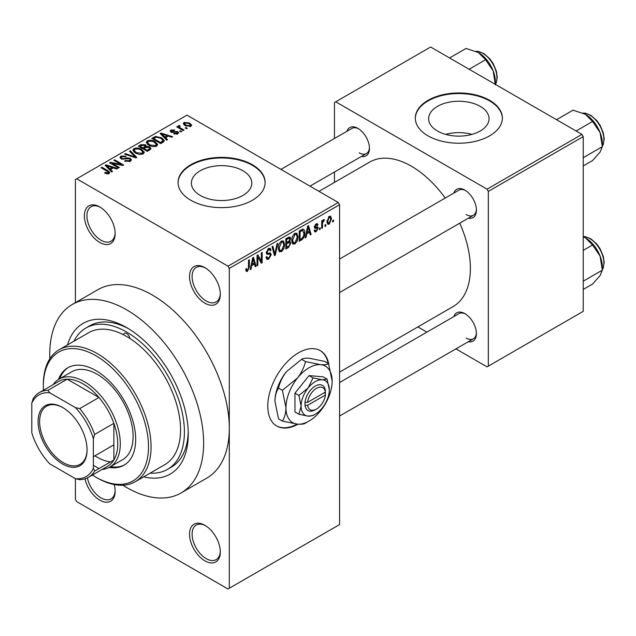<?xml version="1.0" encoding="UTF-8"?>
<svg xmlns="http://www.w3.org/2000/svg" width="636" height="636" viewBox="0 0 636 636"><rect width="100%" height="100%" fill="white"/><g stroke="black" fill="none" stroke-linecap="round" stroke-linejoin="round"><path stroke-width="0.95" d="M204.927 303.189A21.767 12.569 60 0 1 189.536 276.533A21.767 12.569 60 0 1 204.927 267.653L204.927 267.653A21.767 12.569 60 0 1 220.31 294.309A21.767 12.569 60 0 1 204.927 303.189M205.579 268.042A19.947 11.52 -120 0 0 196.23 267.406A19.947 11.52 -120 0 0 193.177 283.386A19.947 11.52 -120 0 0 206.207 300.971A19.947 11.52 -120 0 0 216.184 301.957A19.947 11.52 -120 0 0 220.302 293.538M204.927 560.849A21.767 12.569 60 0 1 189.536 534.192A21.767 12.569 60 0 1 204.927 525.312L204.927 525.312A21.767 12.569 60 0 1 220.31 551.968A21.767 12.569 60 0 1 204.927 560.849M205.579 525.702A19.947 11.52 -120 0 0 196.23 525.066A19.947 11.52 -120 0 0 193.177 541.045A19.947 11.52 -120 0 0 206.207 558.631A19.947 11.52 -120 0 0 216.184 559.616A19.947 11.52 -120 0 0 220.302 551.197M114.21 484.56A21.767 12.569 60 0 1 115.156 491.254A21.767 12.569 60 0 1 99.765 500.135A21.767 12.569 60 0 1 85.001 478.852M87.41 477.89A19.947 11.52 -120 0 0 101.052 497.916A19.947 11.52 -120 0 0 111.022 498.902A19.947 11.52 -120 0 0 115.14 490.491M99.765 242.475A21.767 12.569 60 0 1 84.381 215.827A21.767 12.569 60 0 1 99.765 206.939L99.765 206.939A21.767 12.569 60 0 1 115.156 233.595A21.767 12.569 60 0 1 99.765 242.475M100.424 207.336A19.947 11.52 -120 0 0 91.075 206.692A19.947 11.52 -120 0 0 88.014 222.68A19.947 11.52 -120 0 0 101.052 240.257A19.947 11.52 -120 0 0 111.022 241.243A19.947 11.52 -120 0 0 115.14 232.832M328.772 364.229A43.526 25.13 120 0 0 320.305 350.643A43.526 25.13 120 0 0 298.538 352.797A43.526 25.13 120 0 0 270.109 391.156A43.526 25.13 120 0 0 276.779 426.033A43.526 25.13 120 0 0 297.982 424.196M328.16 363.395A43.526 25.13 120 0 0 320.043 350.5M480.204 106.347A30.218 17.442 0 0 0 447.275 102.571A30.218 17.442 0 0 0 428.624 118.686A30.218 17.442 0 0 0 437.473 131.024A30.218 17.442 0 0 0 470.402 134.8A30.218 17.442 0 0 0 489.052 118.686A30.218 17.442 0 0 0 480.204 106.347M472.023 134.379A30.218 17.442 0 0 0 445.661 134.379M489.617 100.321A43.526 25.13 0 0 0 442.187 94.875A43.526 25.13 0 0 0 415.316 118.089A43.526 25.13 0 0 0 428.06 135.865A43.526 25.13 0 0 0 475.497 141.311A43.526 25.13 0 0 0 502.368 118.089A43.526 25.13 0 0 0 489.617 100.321M502.361 118.391A43.526 25.13 0 0 0 489.617 100.917A43.526 25.13 0 0 0 442.425 95.416A43.526 25.13 0 0 0 415.316 118.391M200.229 195.435A30.218 17.442 180 0 1 191.38 183.096A30.218 17.442 180 0 1 210.031 166.982A30.218 17.442 180 0 1 242.96 170.766A30.218 17.442 180 0 1 251.808 183.096A30.218 17.442 180 0 1 233.158 199.211A30.218 17.442 180 0 1 200.229 195.435M252.373 164.74A43.526 25.13 0 0 0 204.943 159.286A43.526 25.13 0 0 0 178.072 182.508A43.526 25.13 0 0 0 190.816 200.276A43.526 25.13 0 0 0 238.254 205.722A43.526 25.13 0 0 0 265.125 182.508A43.526 25.13 0 0 0 252.373 164.74M265.117 182.802A43.526 25.13 0 0 0 252.373 165.328A43.526 25.13 0 0 0 205.174 159.827A43.526 25.13 0 0 0 178.072 182.802M453.873 193.05A16.321 9.421 60 0 1 464.868 190.132L464.868 190.132A16.321 9.421 60 0 1 476.412 210.126A16.321 9.421 60 0 1 468.382 218.188M465.528 190.538A14.509 8.379 -120 0 0 458.898 190.156L339.576 259.043M346.922 131.302A16.321 9.421 60 0 1 357.917 128.385L357.917 128.385A16.321 9.421 60 0 1 369.46 148.379A16.321 9.421 60 0 1 361.431 156.432M358.577 128.79A14.509 8.379 -120 0 0 351.947 128.408L280.953 169.391M453.873 316.553A16.321 9.421 60 0 1 464.868 313.635L464.868 313.635A16.321 9.421 60 0 1 476.412 333.622A16.321 9.421 60 0 1 468.382 341.683M465.528 314.033A14.509 8.379 -120 0 0 458.898 313.651L339.576 382.538M67.543 344.903A87.053 50.26 60 0 1 126.699 327.627L126.699 327.627A87.053 50.26 60 0 1 188.256 434.237A87.053 50.26 60 0 1 143.712 476.833M128.655 328.788A81.615 47.12 -120 0 0 89.74 325.799L85.892 328.025A81.615 47.12 -120 0 0 73.967 341.19M122.867 485.228A108.82 62.829 -120 0 0 126.699 487.55A108.82 62.829 -120 0 0 181.109 492.94A108.82 62.829 -120 0 0 197.788 405.744A108.82 62.829 -120 0 0 126.699 309.851A108.82 62.829 -120 0 0 72.289 304.461A108.82 62.829 -120 0 0 49.847 358.76M181.109 492.94L206.756 478.129A108.82 62.829 -120 0 0 229.294 428.314A108.82 62.829 -120 0 0 152.346 295.048A108.82 62.829 -120 0 0 97.936 289.658L72.289 304.461M339.576 372.132L453.102 306.584A83.427 48.169 -120 0 0 459.725 223.18M445.216 198.05A83.427 48.169 -120 0 0 411.389 166.219A83.427 48.169 -120 0 0 369.683 162.085L318.994 191.349M325.823 224.508L325.823 225.987L325.004 226.456L325.004 224.977L325.823 224.508M322.555 223.967L322.555 227.871L321.737 228.34L321.737 220.803L322.555 220.334L322.555 221.535L323.525 219.635L324.304 219.595L324.074 220.803L322.706 222.338L322.555 223.967L321.737 223.49M320.226 227.736L320.226 229.214L319.407 229.691L319.407 228.205L320.226 227.736M318.127 228.125L316.156 231.703L314.828 231.901L314.16 230.431L314.979 229.827L315.369 230.717L316.211 230.59L317.308 228.785L317.102 228.229L314.756 228.3L314.279 227.124L316.116 223.912L317.475 223.721L318.008 224.977L317.197 225.581L316.148 224.977L315.098 226.503L315.361 226.973L317.65 226.798L318.127 228.125L316.028 226.917M317.197 225.581L315.345 224.516M314.423 226.114L315.361 226.973M306.743 233.905L306.043 237.403L305.185 237.904L307.665 226.098L308.524 225.605L311.131 234.469L310.281 234.962L309.573 232.275L306.743 233.905L306.107 233.531M294.929 243.962L292.584 243.683L291.781 240.599C291.598 237.761 292.655 235.336 294.929 233.317L296.797 233.158L298.077 236.831L297.266 241.028L294.929 243.962L291.94 242.229M293.093 244.137L292.584 243.683M281.517 251.697L279.18 251.427L278.369 248.334C278.194 245.496 279.244 243.071 281.525 241.06L283.394 240.893L284.666 244.574L283.855 248.763L281.517 251.697L278.528 249.972M279.681 251.88L279.18 251.427M247.491 271.341L246.212 271.349L245.727 269.131L246.545 268.527L247.531 270.109L248.414 268.821L248.525 260.243L249.344 259.774L249.344 266.81L247.491 271.341L245.822 270.38M245.735 269.457L247.531 270.109M228.006 266.166L338.296 202.494L339.576 204.72L339.576 524.573L229.294 588.244L229.294 268.392L228.006 266.166L76.686 178.803L75.406 179.543L75.406 302.664M339.576 204.72L229.294 268.392M251.721 265.673L251.013 269.179L250.163 269.672L252.643 257.874L253.502 257.373L256.101 266.238L255.251 266.73L254.543 264.043L251.721 265.673L251.077 265.299M257.85 256.928L257.85 265.228L257.039 265.697L257.039 255.33L257.906 254.829L261.348 261.15L261.348 252.842L262.167 252.373L262.167 262.74L261.293 263.24L257.85 256.928L257.039 256.459M270.022 252.866L271.262 254.615L268.718 259.091L266.866 259.337L266.015 257.151L266.834 256.546L267.414 257.993L268.79 257.834L270.443 255.108L270.077 254.185L266.897 254.32L266.245 252.723L268.567 248.541L270.268 248.31L271.023 250.218L270.213 250.823L269.72 249.558L268.599 249.733L267.064 252.285L267.382 253.231L266.245 252.579L267.319 253.192L270.634 253.009M277.829 243.334L275.261 255.179L274.466 255.64L272.049 246.665L272.892 246.18L274.816 254.225L276.97 243.827L277.829 243.334M289.181 240.917L290.843 243.135L288.362 247.611L285.834 249.074L285.834 238.707L289.944 236.942L290.612 238.556L289.73 241.235L290.199 241.338M302.815 229.095C304.247 229.421 304.882 230.701 304.716 232.927C304.93 235.757 303.905 238.095 301.631 239.955L299.238 241.33L299.238 230.971L302.815 229.095L303.563 229.222M331.531 218.84L329.257 224.134L327.89 224.27L326.984 221.543L329.257 216.327L330.648 216.2L331.531 218.84L330.633 218.323M333.518 220.064L333.518 221.543L332.7 222.02L332.7 220.533L333.518 220.064M88.34 477.39A48.964 28.27 60 0 1 79.723 479.679L75.406 478.662A47.151 27.221 -120 0 0 93.357 468.303L93.357 438.681A47.151 27.221 -120 0 0 75.406 407.589L79.723 408.598A48.964 28.27 60 0 1 94.637 434.436L113.876 423.33A48.964 28.27 -120 0 1 117.724 443.864A48.964 28.27 -120 0 1 113.876 459.963L94.637 471.069A48.964 28.27 60 0 1 88.34 477.39L107.579 466.283A48.964 28.27 -120 0 0 113.876 459.963L113.876 423.33A48.964 28.27 -120 0 0 98.962 397.492L67.233 379.175L47.994 390.281L49.751 392.778A47.151 27.221 -120 0 0 31.8 403.145L31.8 432.758A47.151 27.221 -120 0 0 49.751 463.859L75.406 478.662L75.406 499.395L76.686 501.621L228.006 588.984L229.294 588.244M187.318 128.257L186.507 128.726L185.219 127.987L186.038 127.518L187.318 128.257M181.721 131.485L180.91 131.954L179.63 131.215L180.441 130.746L181.721 131.485M167.538 139.674L166.688 140.166L160.192 133.552L161.051 133.059L172.634 136.74L171.776 137.233L168.389 136.088L165.567 137.718L167.538 139.674M157.505 145.207L157.505 144.014L156.543 146.161L152.791 146.701L148.911 145.39L146.248 142.377L147.337 140.842C150.16 139.888 152.743 140.174 155.097 141.685L157.625 144.634M144.102 152.942L144.102 151.758L143.14 153.896L139.387 154.437L135.5 153.125L132.845 150.12L133.934 148.578C136.756 147.631 139.34 147.91 141.685 149.428L144.221 152.378M130.332 161.29L124.6 161.099L125.3 160.566L129.354 160.646L130.149 159.676L129.474 158.801L121.11 158.817L119.966 157.362L120.975 156.059L126.119 156.186L125.419 156.726L122.048 156.647L121.317 157.529L121.961 158.364L123.13 158.746L126.898 157.8L130.277 158.316L131.461 159.867L130.332 161.29M112.516 171.442L111.658 171.935L105.163 165.32L106.021 164.827L117.604 168.508L116.754 169.001L113.359 167.856L110.537 169.486L112.516 171.442M338.296 202.494L186.968 115.132L76.686 178.803M107.198 173.914L104.55 172.944L105.25 172.412L108.096 172.913L108.303 172.022L101.052 167.697L101.863 167.228L107.961 170.742L109.829 172.602L109.114 173.541L107.198 173.914M108.096 173.906L108.303 172.022M119.353 167.499L118.535 167.968L109.559 162.784L110.433 162.283L121.071 164.446L113.876 160.296L114.687 159.827L123.67 165.002L122.788 165.511L112.167 163.349L119.353 167.499M136.764 157.442L135.969 157.903L124.569 154.119L125.419 153.634L135.269 157.1L129.498 151.273L130.348 150.78L136.764 157.442M149.865 149.881L147.329 151.344L138.354 146.161L140.89 144.698L145.39 144.706L146.391 146.296L149.706 146.924L151.05 148.546L149.865 149.881M146.431 146.034L146.391 147.115M163.134 142.218L160.741 143.601L151.766 138.417L155.51 136.446L161.679 137.821L164.382 140.739L163.134 142.218M177.77 133.902L173.684 133.838L174.383 133.306L176.895 133.329L176.983 132.113L170.997 132.161L170.138 131.056L170.973 130.022L174.733 130.006L174.033 130.547L171.935 130.539L171.68 131.612L177.635 131.549L178.637 132.805L177.77 133.902M177.42 134.085L176.983 132.113M171.362 132.336L171.362 131.183L171.68 132.455M184.058 130.142L183.24 130.611L176.713 126.842L177.531 126.373L178.573 126.969L178.382 125.745L179.511 125.499L180.211 126.166L179.503 126.445L179.495 127.327L184.058 130.142M178.12 126.135L178.382 125.745L178.382 126.723M179.511 125.499L179.495 128.448M190.88 126.333L185.219 125.697L183.303 123.567L184.114 122.43L189.703 123.034L191.69 125.197L190.88 126.333M150.136 473.128A81.615 47.12 -120 0 0 167.506 469.384L171.354 467.158A81.615 47.12 -120 0 0 188.224 431.963M581.956 134.379L583.236 136.605L488.337 191.388L487.057 189.17L581.956 134.379L430.628 47.016L334.449 102.547L334.449 138.505M334.449 172.014L334.449 182.429M488.337 191.388L488.337 366.129L487.057 366.869L455.909 348.886M426.891 332.135L417.876 326.928M488.337 366.129L583.236 311.338L583.236 136.605M487.057 189.17L335.729 101.808M466.148 214.563A14.509 8.379 -120 0 0 473.407 215.286A14.509 8.379 -120 0 0 476.388 209.347M359.197 152.815A14.509 8.379 -120 0 0 366.455 153.538A14.509 8.379 -120 0 0 369.437 147.6M466.148 338.066A14.509 8.379 -120 0 0 473.407 338.781A14.509 8.379 -120 0 0 476.388 332.851M276.525 425.882A43.526 25.13 120 0 0 297.076 424.117M105.25 173.318L105.25 172.412M101.863 168.166L101.863 167.228M106.021 166.195L106.021 164.827M110.537 170.798L110.537 169.486M107.913 166.775L109.766 168.723L112.039 167.411L106.586 165.583L107.913 166.775L107.913 168.127M109.766 170.011L109.766 168.723M106.586 166.775L106.586 165.583M112.039 168.627L112.039 167.411M110.433 163.285L110.433 162.283M121.071 165.161L121.071 164.446M114.687 160.765L114.687 159.827M112.167 164.287L112.167 163.349M125.3 161.441L125.3 160.566M129.354 161.719L129.354 160.646M120.975 158.738L120.975 156.059M121.961 159.199L121.961 158.364M123.13 159.421L123.13 158.746M126.898 158.658L126.898 157.8M130.277 161.321L130.277 158.316M125.419 154.397L125.419 153.634M135.269 157.672L135.269 157.1M130.348 152.147L130.348 150.78M133.934 152.036L133.934 148.578M141.685 150.43L141.685 149.428M134.983 149.182L134.156 150.342L136.335 152.664L142.082 153.3L142.885 152.147L140.842 149.881L138.473 148.911L134.983 149.182M136.335 153.554L136.335 152.664M142.082 154.333L142.082 153.3M140.89 145.906L140.89 144.698M145.39 147.616L145.39 144.706M149.563 150.056L149.706 146.924M140.222 147.234L140.222 146.296L142.901 147.838L145.374 146.01L145.374 147.624M142.901 148.784L142.901 147.838M145.207 147.727L144.722 145.262L141.645 145.477L140.222 146.296M143.951 148.45L147.099 150.263L149.563 148.713L148.904 147.401L145.565 147.52L143.951 148.45L143.951 149.388M147.099 151.209L147.099 150.263M148.832 150.478L148.832 149.269M147.337 144.293L147.337 140.842M155.097 142.687L155.097 141.685M148.395 141.438L147.568 142.607L149.738 144.921L155.486 145.557L156.289 144.404L154.254 142.146L151.877 141.176L148.395 141.438M149.738 145.819L149.738 144.921M155.486 146.59L155.486 145.557M155.51 137.487L155.51 136.446M161.679 138.807L161.679 137.821M153.626 138.553L160.511 142.528L163.047 140.492L160.852 138.282L156.416 137.153L153.626 138.553L153.626 139.499M160.511 143.466L160.511 142.528M161.973 142.885L161.973 141.677M161.051 134.427L161.051 133.059M165.567 139.03L165.567 137.718M162.943 135.007L164.788 136.955L167.061 135.643L161.616 133.806L162.943 135.007L162.943 136.35M164.788 138.243L164.788 136.955M161.616 135.007L161.616 133.806M167.061 136.851L167.061 135.643M174.383 134.117L174.383 133.306M176.895 134.268L176.895 133.329M170.973 132.145L170.973 130.022M172.483 132.598L172.483 131.771M177.635 133.981L177.635 131.549M180.441 131.692L180.441 130.746M177.531 127.311L177.531 126.373M178.573 127.916L178.573 126.969M180.672 129.132L180.672 128.186M186.038 128.456L186.038 127.518M184.114 124.934L184.114 122.43M189.703 124.044L189.703 123.034M185.028 122.986L184.575 123.638L186.038 125.22L189.965 125.785L190.41 125.117L188.948 123.543L185.028 122.986M186.038 126.119L186.038 125.22M189.965 126.691L189.965 125.785M250.345 268.79L251.013 269.179M254.941 265.57L256.101 266.238M253.494 263.439L254.543 264.043M252.754 260.847L251.991 264.306L254.265 262.994L253.128 258.669L252.754 260.847L252.095 260.466M251.363 263.94L251.991 264.306M252.548 258.327L253.128 258.669M257.039 264.759L257.85 265.228M259.599 260.148L261.348 261.15M260.49 261.77L262.167 262.74M266.031 257.54L268.718 259.091M268.352 248.676L271.023 250.218M267.692 249.217L268.599 249.733M266.325 251.856L267.064 252.285M268.678 253.12L271.262 254.615M274.172 254.543L275.261 255.179M273.949 253.724L274.816 254.225M283.799 244.073L284.666 244.574M283.219 248.398L283.855 248.763M281.533 242.268L279.188 247.881L280.134 250.608L281.517 250.489L283.855 245.011L282.933 242.165L280.635 241.752M278.401 247.428L279.188 247.881M288.354 237.252L290.612 238.556M288.235 241.632L290.843 243.135M286.645 239.446L286.645 242.547L289.038 241.068L289.793 239.2L289.436 238.206L286.645 239.446L285.834 238.977M285.834 242.078L286.645 242.547M286.645 243.755L286.645 247.388L289.221 245.774L290.032 243.612L289.603 242.491L286.645 243.755L285.834 243.286M285.834 246.919L286.645 247.388M287.21 242.221L288.259 242.825M297.203 236.33L298.077 236.831M296.622 240.654L297.266 241.028M294.937 234.525L292.592 240.138L293.538 242.865L294.921 242.753L297.258 237.276L296.344 234.43L294.039 234.008M291.805 239.685L292.592 240.138M300.582 239.343L301.631 239.955M303.865 232.434L304.716 232.927M300.057 231.711L300.057 239.653L301.528 238.802L303.579 236.107L303.905 233.388L302.664 230.407L300.057 231.711L299.238 231.234M299.238 239.176L300.057 239.653M300.454 230.272L301.504 230.876M301.44 229.699L303.062 230.51L301.544 229.636M305.367 237.021L306.043 237.403M309.971 233.802L311.131 234.469M308.524 231.671L309.573 232.275M307.784 229.079L307.021 232.53L309.295 231.218L308.158 226.901L307.784 229.079L307.124 228.698M306.393 232.172L307.021 232.53M307.57 226.559L308.158 226.901M314.184 230.566L316.156 231.703M314.311 226.615L317.102 228.229M316.148 223.904L318.008 224.977M314.351 226.392L315.218 226.893M319.407 228.745L320.226 229.214M321.737 227.402L322.555 227.871M321.737 221.066L322.555 221.535M323.024 220.199L324.074 220.803M322.842 220.636L323.486 221.01M321.737 221.773L322.706 222.338M325.004 225.518L325.823 225.987M327.095 222.886L329.257 224.134M329.241 217.417L327.802 221.066L328.438 223.125L329.281 223.045L330.72 219.388L330.1 217.353L328.47 216.971M327.023 220.62L327.802 221.066M332.7 221.074L333.518 221.543M135.285 481.698L164.78 464.67A76.169 43.979 -120 0 0 177.039 405.665A76.169 43.979 -120 0 0 129.855 338.439A4.532 2.616 -120 0 0 126.699 333.55A4.532 2.616 -120 0 0 124.433 333.32A4.532 2.616 -120 0 0 123.543 334.79A76.169 43.979 -120 0 0 88.611 332.739L59.116 349.768A76.169 43.979 60 0 1 97.205 353.536A76.169 43.979 60 0 1 146.964 420.658A76.169 43.979 60 0 1 135.285 481.698A76.169 43.979 60 0 1 97.205 477.922L95.917 477.183A74.356 42.93 -120 0 0 148.498 446.83A74.356 42.93 -120 0 0 95.917 355.755A74.356 42.93 -120 0 0 43.343 386.116A74.356 42.93 -120 0 0 43.455 390.218M109.225 467.412A56.222 32.46 -120 0 0 124.028 465.162A56.222 32.46 -120 0 0 132.646 420.11A56.222 32.46 -120 0 0 95.917 370.565A56.222 32.46 -120 0 0 67.814 367.783A56.222 32.46 -120 0 0 58.456 379.477M110.529 466.673A56.222 32.46 -120 0 0 124.664 464.781M92.427 475.028A74.356 42.93 -120 0 0 95.917 477.183L97.205 477.922M43.343 386.116L43.343 384.637A76.169 43.979 60 0 1 59.116 349.768M129.855 338.439A76.169 43.979 -120 0 0 126.699 336.508A76.169 43.979 -120 0 0 123.543 334.79M167.506 469.384A81.615 47.12 -120 0 0 180.012 403.979A81.615 47.12 -120 0 0 126.699 332.064A81.615 47.12 -120 0 0 85.892 328.025M53.17 384.613A50.785 29.32 60 0 1 58.989 379.159L71.812 371.75A50.785 29.32 60 0 1 97.205 374.27A50.785 29.32 60 0 1 130.38 419.021A50.785 29.32 60 0 1 122.589 459.709L109.766 467.11A50.785 29.32 60 0 1 102.134 469.424M110.481 461.919A50.785 29.32 60 0 1 97.205 457.197A50.785 29.32 60 0 1 94.923 455.789M68.457 367.425A56.222 32.46 -120 0 0 59.752 378.722M576.081 130.992L592.569 121.476L600.074 132.55A23.937 13.817 -120 0 1 602.34 143.633L602.34 146.662L600.074 152.099L592.569 160.558L583.236 165.948M583.236 157.688L602.34 146.662L600.074 132.55A23.937 13.817 -120 0 0 585.414 114.321L592.569 121.476M556.54 119.711L573.028 110.187L585.414 114.321M38.081 421.581A34.638 20.002 60 0 1 62.574 407.438A34.638 20.002 60 0 1 87.068 449.867A34.638 20.002 60 0 1 62.574 464.002A34.638 20.002 60 0 1 38.081 421.581M62.964 407.668A33.549 19.374 -120 0 0 46.571 406.221A33.549 19.374 -120 0 0 39.623 421.581A33.549 19.374 -120 0 0 54.267 455.344A33.549 19.374 -120 0 0 80.12 464.336A33.549 19.374 -120 0 0 87.068 449.413M58.989 379.159A50.785 29.32 60 0 1 98.119 392.762A50.785 29.32 60 0 1 120.284 443.864A50.785 29.32 60 0 1 109.766 467.11M79.723 408.598L98.962 397.492A48.964 28.27 -120 0 0 67.233 379.175A48.964 28.27 -120 0 0 58.615 381.465L39.376 392.571A48.964 28.27 60 0 1 47.994 390.281M93.357 465.337L98.962 468.573M75.406 407.589L49.751 392.778M31.8 403.145L33.08 398.899A48.964 28.27 60 0 1 39.376 392.571M94.637 434.436L93.357 438.681M93.357 468.303L94.637 471.069M583.236 289.452L592.569 284.061L600.074 275.595L602.34 270.157L583.236 281.192M600.074 256.054L602.34 270.157L602.34 267.136A23.937 13.817 -120 0 0 600.074 256.054A23.937 13.817 -120 0 0 585.414 237.816L592.569 244.971L600.074 256.054M583.236 250.361L592.569 244.971M583.236 236.703L585.414 237.816M469.13 69.245L485.618 59.728L493.123 70.803A23.937 13.817 -120 0 1 495.388 81.885L495.388 84.405L496.342 82.569L497.249 77.298L496.39 71.232L493.154 63.544L489.847 58.83L483.964 53.615L478.352 51.405L476.006 51.333M449.588 57.963L466.069 48.439L478.463 52.573A23.937 13.817 -120 0 1 493.123 70.803L495.388 84.914M478.463 52.573L485.618 59.728M325.378 392.094L307.609 402.35L304.954 402.405L305.034 405.323A14.509 8.379 120 0 0 315.21 409.807L316.497 409.067A12.696 7.33 120 0 0 325.378 395.051L325.378 392.094A12.696 7.33 120 0 0 316.497 388.334A12.696 7.33 120 0 0 307.609 402.35M325.394 390.607A14.509 8.379 120 0 0 315.21 386.116A14.509 8.379 120 0 0 305.034 402.357L304.954 402.405M329.321 389.82A19.947 11.52 120 0 0 322.261 379.779A19.947 11.52 120 0 0 308.158 387.928A19.947 11.52 120 0 0 301.106 406.11A19.947 11.52 120 0 0 308.158 416.143A19.947 11.52 120 0 0 322.261 407.994A19.947 11.52 120 0 0 329.321 389.82L327.135 379.151L322.261 379.779L313.031 377.895L308.158 387.928L298.92 395.441L301.106 406.11L298.92 414.251L308.158 416.143L313.031 415.507L314.391 414.696M298.92 414.251L294.953 411.953L294.953 393.151L309.056 375.598L323.16 376.862L327.135 379.151M313.031 377.895L309.056 375.598M298.92 395.441L294.953 393.151M305.487 361.566C304.127 367.33 301.464 372.799 297.513 377.991A32.643 18.849 120 0 0 285.969 407.732A32.643 18.849 120 0 0 297.513 424.156A32.643 18.849 120 0 0 320.6 410.824A32.643 18.849 120 0 0 332.143 381.083A32.643 18.849 120 0 0 320.6 364.659A32.643 18.849 120 0 0 297.513 377.991L282.4 390.281L278.512 388.04C279.88 382.284 282.535 376.806 286.486 371.623L301.599 359.324C302.959 358.354 305.614 358.012 309.573 358.291L324.678 361.383L328.566 363.633C327.206 364.595 324.551 364.945 320.6 364.659L305.487 361.566L301.599 359.324M282.4 390.281L285.969 407.732C285.826 413.09 284.642 417.534 282.4 421.064L297.513 424.156C301.432 424.435 304.088 424.093 305.487 423.123L307.705 421.795M282.4 421.064L278.512 418.822L274.943 401.364C275.086 396.013 276.278 391.569 278.512 388.04M332.143 381.083L328.566 363.633M286.486 371.623A32.643 18.849 120 0 0 274.943 401.364M305.034 405.323L307.609 405.315L325.378 395.051M307.609 405.315A12.696 7.33 120 0 0 316.497 409.067M324.185 392.778L325.473 393.517M107.961 171.728L107.961 170.742M125.014 159.199L125.014 158.348M133.528 157.092L133.528 156.464M144.436 148.172L144.436 146.956M154.055 138.306L154.055 137.098M173.787 132.471L173.787 131.445M248.525 266.341L249.344 266.81M266.261 253.08L268.408 254.32M273.544 252.23L274.49 252.778M287.313 247.007L288.362 247.611M287.019 238.023L288.068 238.627M314.279 227.108L316.299 228.276M602.34 146.002A19.947 11.52 -120 0 0 603.882 139.491A19.947 11.52 -120 0 0 583.093 113.144M602.34 269.505A19.947 11.52 -120 0 0 603.882 262.986A19.947 11.52 -120 0 0 583.236 236.64M495.388 84.254A19.947 11.52 -120 0 0 496.931 77.743A19.947 11.52 -120 0 0 476.141 51.397M108.47 172.388L108.47 173.819M130.149 159.676L130.149 161.393M121.317 157.529L121.317 158.928M134.156 150.342L134.156 152.227M142.885 152.147L142.885 154.031M147.568 142.607L147.568 144.483M156.289 144.404L156.289 146.288M163.047 140.492L163.047 142.265M179.233 126.85L179.233 128.297M184.575 123.638L184.575 125.292M190.41 125.117L190.41 126.556M267.414 257.993L266.015 257.183M270.077 254.185L268.368 253.2M269.72 249.558L268.273 248.724M282.933 242.165L281.279 241.211M280.134 250.608L278.465 249.646M289.436 238.206L288.068 237.419M289.603 242.491L288.172 241.664M296.344 234.43L294.691 233.476M293.538 242.865L291.876 241.903M315.369 230.717L314.478 230.2M316.879 224.858L315.71 224.19M315.273 226.933L314.351 226.408M330.1 217.353L328.836 216.622M328.438 223.125L327.015 222.306M602.34 146.161L603.294 144.316L604.2 139.046L603.341 132.98L600.114 125.292L596.799 120.578L590.916 115.362L585.303 113.152L582.958 113.081M339.576 292.552L473.407 215.286M473.407 338.781L339.576 416.047M366.455 153.538L309.971 186.141M113.876 444.85L93.357 456.696M583.236 236.56L585.303 236.656L590.916 238.866L596.799 244.081L600.114 248.787L603.341 256.475L604.2 262.549L603.286 267.828L602.34 269.656"/></g></svg>
